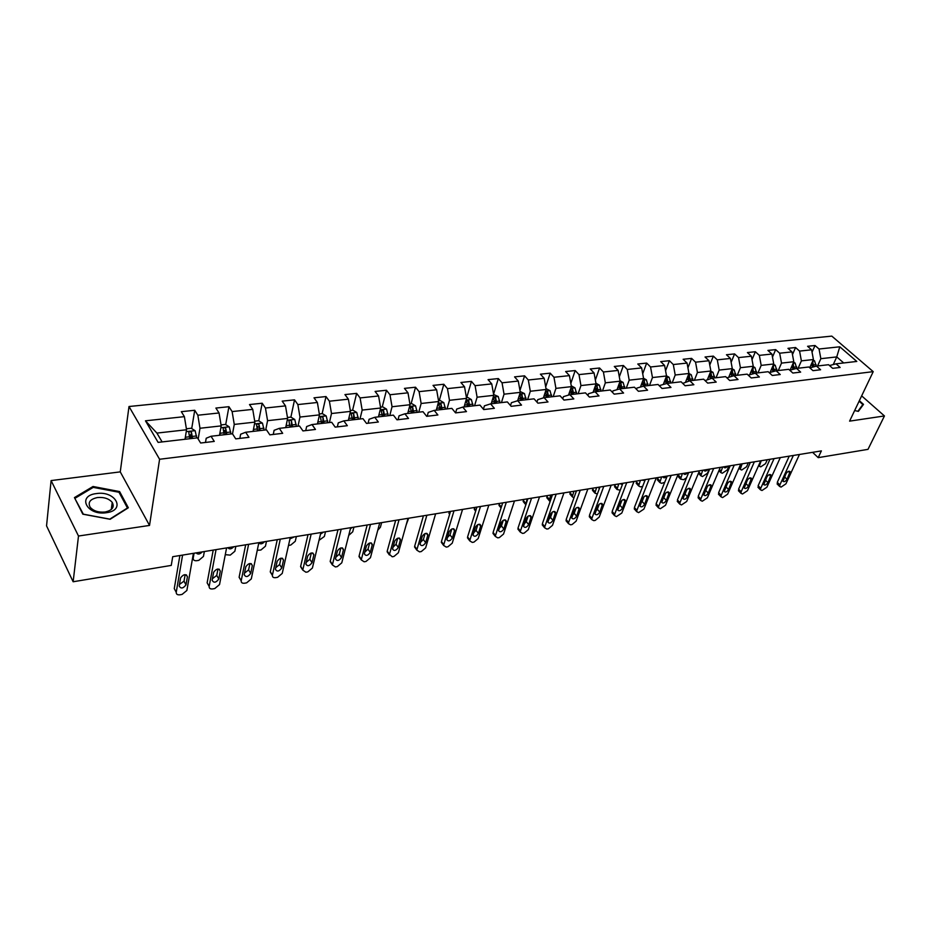 <?xml version="1.0" encoding="UTF-8"?>
<svg xmlns="http://www.w3.org/2000/svg" width="931" height="931" viewBox="0 0 931 931"><rect width="100%" height="100%" fill="white"/><g stroke="black" fill="none" stroke-linecap="round" stroke-linejoin="round"><path stroke-width="1.4" d="M51.1 480.582L78.495 536.023L149.53 525.433L120.262 471.877L51.1 480.582L46.55 525.864L73.142 581.759L171.257 565.408L172.712 556.703L821.386 450.895L818.198 457.645L867.995 449.359L884.45 415.948L861.652 395.873M120.262 471.877L129.002 406.51L831.802 336.114L873.22 371.644L159.585 459.262L129.002 406.51M839.797 346.798L819.036 349.009L815.021 345.506L807.584 346.285L811.599 349.812L799.566 351.092L795.563 347.531L787.963 348.334L791.967 351.895L779.666 353.21L775.674 349.614L767.912 350.417L771.904 354.036L759.335 355.374L755.355 351.732L747.418 352.558L751.387 356.224L738.539 357.597L734.582 353.908L726.471 354.746L730.428 358.458L717.289 359.855L713.344 356.119L705.046 356.992L708.98 360.739L695.55 362.182L691.617 358.388L683.133 359.273L687.055 363.078L673.311 364.545L669.401 360.704L660.719 361.612L664.618 365.476L650.548 366.977L646.661 363.078L637.782 364.009L641.657 367.92L627.261 369.456L623.398 365.511L614.297 366.465L618.149 370.422L603.404 371.993L599.576 368.001L590.266 368.967L594.083 372.994L578.977 374.599L575.183 370.55L565.641 371.539L569.435 375.624L553.957 377.264L550.186 373.156L540.411 374.181L544.17 378.312L528.319 379.999L524.584 375.833L514.564 376.88L518.288 381.07L502.042 382.804L498.341 378.568L488.065 379.639L491.754 383.898L475.089 385.678L471.435 381.384L460.903 382.478L464.546 386.796L447.45 388.623L443.831 384.259L433.031 385.387L436.627 389.775L419.09 391.648L415.529 387.215L404.438 388.378L407.987 392.824L389.984 394.744L386.47 390.252L375.088 391.439L378.58 395.966L360.099 397.933L356.643 393.371L344.947 394.581L348.392 399.178L329.399 401.203L326.001 396.559L314.003 397.816L317.378 402.483L297.862 404.566L294.533 399.853L282.198 401.133L285.503 405.881L265.451 408.022L262.193 403.228L249.508 404.554L252.743 409.372L232.122 411.572L228.933 406.696L215.899 408.057L219.053 412.968L197.838 415.226L194.73 410.268L181.312 411.677L184.396 416.657L145.469 420.812L158.107 442.388L197.442 437.838L200.642 443.016L214.258 441.41L211.034 436.267L232.459 433.776L235.729 438.873L248.961 437.314L245.656 432.252L266.464 429.843L269.827 434.847L282.675 433.322L279.288 428.353L299.526 426.002L302.959 430.925L315.458 429.447L312.001 424.559L331.68 422.278L335.172 427.12L347.333 425.688L343.807 420.87L362.95 418.659L366.511 423.419L378.335 422.022L374.751 417.286L393.382 415.133L397.002 419.823L408.511 418.461L404.869 413.795L423 411.7L426.677 416.308L437.884 414.982L434.195 410.408L451.849 408.36L455.573 412.899L466.489 411.607L462.754 407.091L479.954 405.101L483.724 409.57L494.361 408.313L490.579 403.868L507.348 401.924L511.154 406.323L521.523 405.101L517.694 400.726L534.045 398.829L537.897 403.17L547.998 401.971L544.135 397.665L560.078 395.815L563.965 400.086L573.822 398.922L569.923 394.674L585.471 392.87L589.393 397.083L599.005 395.943L595.072 391.765L610.247 390.008L614.192 394.15L623.584 393.045L619.627 388.914L634.442 387.203L638.41 391.288L647.569 390.205L643.589 386.144L658.042 384.468L662.046 388.495L670.983 387.447L666.98 383.432L681.108 381.791L685.123 385.771L693.863 384.736L689.836 380.779L703.627 379.185L707.676 383.106L716.207 382.094L712.157 378.195L725.645 376.636L729.706 380.5L738.039 379.522L733.977 375.67L747.151 374.134L751.236 377.963L759.382 376.997L755.297 373.191L768.18 371.702L772.276 375.472L780.248 374.53L776.151 370.782L788.755 369.316L792.851 373.04L800.648 372.121L796.54 368.42L808.864 366.989L812.984 370.666L820.607 369.758L816.487 366.104L828.543 364.708L832.675 368.339L840.134 367.454L836.003 363.846L856.799 361.437L839.797 346.798L836.748 356.91L820.851 358.691L817.569 365.976M211.034 436.267L206.205 438.245L205.483 442.446M198.175 439.025L199.99 428.26L221.194 425.886L219.518 435.277M197.838 415.226L199.99 428.26M219.053 412.968L221.194 425.886M245.656 432.252L240.64 434.23L239.849 438.385M232.517 433.869L234.263 424.42L254.873 422.115L253.069 431.39M232.122 411.572L234.263 424.42M252.743 409.372L254.873 422.115M279.288 428.353L274.098 430.331L273.26 434.44M265.719 429.924L267.569 420.684L287.621 418.438L285.701 427.608M265.451 408.022L267.569 420.684M285.503 405.881L287.621 418.438M312.001 424.559L306.636 426.549L305.74 430.599M298.001 426.189L299.968 417.053L319.473 414.877L317.436 423.931M297.862 404.566L299.968 417.053M317.378 402.483L319.473 414.877M343.807 420.87L338.279 422.86L337.348 426.864M329.423 422.546L331.494 413.527L350.475 411.397L348.334 420.346M329.399 401.203L331.494 413.527M348.392 399.178L350.475 411.397M374.751 417.286L369.083 419.276L368.094 423.233M359.994 418.997L362.171 410.082L380.651 408.022L378.417 416.867M360.099 397.933L362.171 410.082M378.58 395.966L380.651 408.022M404.869 413.795L399.062 415.785L398.037 419.695M389.775 415.552L392.044 406.742L410.036 404.729L407.708 413.469M389.984 394.744L392.044 406.742M407.987 392.824L410.036 404.729M434.195 410.408L428.248 412.386L427.189 416.25M418.775 412.189L421.138 403.484L438.664 401.517L436.255 410.164M419.09 391.648L421.138 403.484M436.627 389.775L438.664 401.517M462.754 407.091L456.69 409.07L455.585 412.899M447.031 408.918L449.475 400.307L466.559 398.387L464.069 406.94M447.45 388.623L449.475 400.307M464.546 386.796L466.559 398.387M490.579 403.868L484.411 405.846L483.398 409.186M474.577 405.718L477.103 397.211L493.767 395.338L491.184 403.798M475.089 385.678L477.103 397.211M491.754 383.898L493.767 395.338M517.694 400.726L511.422 402.692L510.514 405.59M501.437 402.611L504.043 394.185L520.278 392.37L517.636 400.749M502.042 382.804L504.043 394.185M518.288 381.07L520.278 392.37M544.135 397.665L537.769 399.632L536.954 402.111M527.633 399.574L530.309 391.253L546.148 389.472L543.39 397.898M528.319 379.999L530.309 391.253M544.17 378.312L546.148 389.472M569.923 394.674L563.453 396.641L562.743 398.747M553.2 396.618L555.935 388.378L571.401 386.644L568.527 395.093M553.957 377.264L555.935 388.378M569.435 375.624L571.401 386.644M595.072 391.765L588.532 393.72L587.915 395.489M578.139 393.72L580.944 385.574L596.038 383.886L593.059 392.358M578.977 374.599L580.944 385.574M594.083 372.994L596.038 383.886M619.627 388.914L612.994 390.869L612.47 392.335M602.497 390.904L605.348 382.839L620.093 381.186L617.02 389.682M603.404 371.993L605.348 382.839M618.149 370.422L620.093 381.186M643.589 386.144L636.885 388.087L636.443 389.274M626.272 388.146L629.193 380.162L643.577 378.556L640.423 387.063M627.261 369.456L629.193 380.162M641.657 367.92L643.577 378.556M666.98 383.432L660.219 385.364L659.858 386.295M649.501 385.457L652.468 377.555L666.526 375.984L663.279 384.491M650.548 366.977L652.468 377.555M664.618 365.476L666.526 375.984M689.836 380.779L682.737 383.397M672.194 382.827L675.208 375.007L688.952 373.471L685.623 381.978M673.311 364.545L675.208 375.007M687.055 363.078L688.952 373.471M712.157 378.195L705.081 380.593M694.375 380.255L697.435 372.516L710.865 371.015L707.455 379.511M695.55 362.182L697.435 372.516M708.98 360.739L710.865 371.015M733.977 375.67L726.925 377.858M716.067 377.742L719.163 370.084L732.29 368.618L728.81 377.09M717.289 359.855L719.163 370.084M730.428 358.458L732.29 368.618M755.297 373.191L748.268 375.193M737.259 375.286L740.413 367.71L753.249 366.267L749.688 374.728M738.539 357.597L740.413 367.71M751.387 356.224L753.249 366.267M757.997 372.877L761.186 365.383L773.742 363.974L770.112 372.412M769.215 372.656L776.151 370.782M759.335 355.374L761.186 365.383M771.904 354.036L773.742 363.974M778.293 370.526L781.505 363.102L793.794 361.728L790.105 370.142M789.756 370.235L796.54 368.42M779.666 353.21L781.505 363.102M791.967 351.895L793.794 361.728M798.135 368.234L801.393 360.867L813.415 359.529L809.737 367.757M809.854 367.873L816.487 366.104M799.566 351.092L801.393 360.867M811.599 349.812L813.415 359.529M833.257 364.568L836.748 356.91L843.707 362.95M829.509 365.557L836.003 363.846M819.036 349.009L820.851 358.691M78.495 536.023L73.142 581.759M149.53 525.433L159.585 459.262M873.22 371.644L849.596 421.138L884.45 415.948M812.588 452.326L818.198 457.645M185.001 439.281L186.549 429.761L156.908 433.09L162.122 441.934M145.469 420.812L156.908 433.09M184.396 416.657L186.549 429.761M815.021 345.506L812.041 352.197M795.563 347.531L792.467 354.618M775.674 349.614L772.474 357.108M755.355 351.732L752.027 359.68M734.582 353.908L731.138 362.322M713.344 356.119L709.771 365.045M691.617 358.388L687.928 367.85M669.401 360.704L665.572 370.759M646.661 363.078L642.716 373.762M623.398 365.511L619.313 376.857M599.576 368.001L595.351 380.081M575.183 370.55L570.819 383.421M550.186 373.156L545.694 386.889M524.584 375.833L519.952 390.496M498.341 378.568L493.57 394.255M471.435 381.384L466.734 397.49M443.831 384.259L439.281 400.551M415.529 387.215L411.13 403.693M386.47 390.252L382.245 406.917M356.643 393.371L352.593 410.234M326.001 396.559L322.149 413.632M294.533 399.853L290.891 417.123M262.193 403.228L258.737 420.812M257.643 426.41L257.328 428.004M228.933 406.696L225.698 424.629M224.662 430.355L224.092 433.45M194.73 410.268L191.716 428.563M190.727 434.521L190.04 438.687M854.646 410.559L858.382 411.374L863.503 404.368L859.348 400.691M82.812 514.18L110.126 519.277L128.327 507.767L119.599 491.568L93.019 486.494L74.445 497.596L82.812 514.18M92.891 487.576L93.019 486.494M119.401 493.023L119.599 491.568M799.461 454.468L785.927 483.829L781.097 487.088L779.666 486.482L779.875 484.9L793.352 455.468M789.244 456.132L777.292 482.339L779.875 484.9M787.021 479.29C785.461 481.536 784.111 482.188 782.971 481.246L786.043 473.623C787.603 471.377 788.953 470.714 790.105 471.645L787.021 479.29L784.565 476.87M777.664 484.492L777.292 482.339M767.284 459.716L765.526 463.65L760.743 466.862L759.3 466.222L761.232 460.705M810.017 367.128L810.04 367.815M813.159 360.111L814.544 360.832L816.196 366.186M811.867 362.985L812.391 367.198M813.857 366.802L812.495 361.577M762.466 460.508L766.062 459.914M859.104 401.214L862.839 404.52L857.893 411.269M861.78 406.731L862.839 404.52M106.448 512.702C126.279 510.293 115.595 490.486 96.475 493.57C76.61 495.629 86.827 515.914 106.448 512.702M105.005 512.027C112.302 510.374 114.711 507.162 112.232 502.391C108.939 498.62 104.016 497.003 97.464 497.538C90.051 499.156 87.63 502.403 90.202 507.29C93.554 511.014 98.488 512.597 105.005 512.027M75.248 498.132L93.24 487.367L118.993 492.266L127.442 507.977L109.8 519.126L83.348 514.18L75.143 498.993M780.294 457.598L766.9 487.216L762 490.509L760.522 489.857L760.72 488.31L774.068 458.611M769.972 459.274L758.148 485.714L760.72 488.31M767.947 482.642C766.364 484.923 764.979 485.575 763.827 484.586L766.865 476.928C768.447 474.635 769.821 473.984 770.996 474.961L767.947 482.642L765.433 480.117M758.556 487.879L758.148 485.714M760.72 460.787L747.477 490.66L742.519 494L740.971 493.314L741.157 491.789L754.366 461.823M750.305 462.486L738.597 489.159L741.157 491.789M748.466 486.052C746.86 488.391 745.452 489.043 744.265 487.995L747.279 480.303C748.885 477.964 750.293 477.312 751.48 478.348L748.466 486.052L745.859 483.515M747.314 480.221L745.894 483.433M739.039 491.335L738.597 489.159M748.291 462.812L746.557 466.78L741.716 470.027L740.226 469.352L742.135 463.824M790.442 369.363L790.466 370.049M793.573 362.229L795.097 363.032L796.75 368.397M792.304 365.127L792.863 369.398M794.376 369.002L792.909 363.73M743.38 463.615L747.046 463.021M728.926 465.977L727.204 469.98L722.305 473.251L720.745 472.541L722.631 467.001M770.449 371.644L770.472 372.319M773.568 364.382L775.232 365.278L776.896 370.689M772.311 367.303L772.916 371.655M774.452 371.236L772.893 365.941M723.911 466.792L723.957 467.269C724.784 468.27 726.005 467.909 727.658 466.175M740.739 464.045L727.635 494.198L722.607 497.573L721.001 496.828L721.188 495.339L734.233 465.104M730.195 465.768L718.639 492.674L721.188 495.339M728.589 489.543C726.936 491.929 725.505 492.58 724.306 491.475L727.274 483.748C728.915 481.362 730.346 480.71 731.568 481.804L728.589 489.543L726.017 486.89L725.598 487.623M727.693 483.014L726.017 486.89M719.116 494.861L718.639 492.674M720.315 467.374L707.374 497.794L702.288 501.215L700.612 500.424L700.799 498.969L713.67 468.456M709.666 469.119L698.25 496.27L700.799 498.969M708.282 493.116C706.594 495.548 705.139 496.188 703.906 495.036L706.838 487.274C708.514 484.83 709.981 484.19 711.214 485.342L708.282 493.116L705.721 490.428L705.07 491.463M707.49 486.226L705.721 490.428M698.774 498.469L698.25 496.27M699.449 470.783L686.682 501.483L681.515 504.928L679.77 504.09L679.956 502.67L692.652 471.889M688.684 472.541L677.431 499.935L679.956 502.67M687.532 496.758C685.81 499.237 684.32 499.877 683.075 498.655L685.961 490.87C687.672 488.379 689.161 487.739 690.418 488.95L687.532 496.758L684.983 494.024L684.122 495.304M686.822 489.59L684.983 494.024M677.989 502.158L677.431 499.935M709.143 469.201L707.444 473.239L702.486 476.556L700.868 475.788L702.719 470.248M750.002 373.983L750.025 374.634M753.109 366.593L754.936 367.559L756.6 373.04M699.065 473.914L698.413 473.274M751.876 369.526L752.527 373.948M754.098 373.517L752.434 368.199M704.022 470.039L704.08 470.481C704.907 471.54 706.163 471.179 707.851 469.41M678.606 474.182L678.094 476.486L678.804 477.242M686.519 477.812L683.552 479.698L680.561 479.104L682.388 473.565M729.113 376.357L729.136 377.008M732.197 368.839L734.187 369.91L735.851 375.449M730.986 371.795L731.685 376.299L731.487 373.378M733.291 375.856L732.36 371.143L731.51 370.515M683.726 473.344L683.773 473.751C684.622 474.868 685.903 474.519 687.625 472.715M657.868 477.568L657.379 479.837L658.124 480.64M664.699 482.351L661.58 483.352L659.823 482.491L661.627 476.951M707.746 378.801L707.769 379.417M710.818 371.132L712.971 372.295L714.636 377.905M709.62 374.111L710.376 378.696M712.017 378.23L711.086 373.552L710.12 372.889M711.086 373.552L710.202 375.74L710.434 378.673M662.988 476.73L663.035 477.103C663.896 478.266 665.211 477.929 666.98 476.078M678.117 474.263L665.537 505.242L660.3 508.733L658.485 507.837L658.659 506.464L671.181 475.392M667.236 476.032L656.146 503.694L658.659 506.464M666.328 500.471C664.571 503.019 663.047 503.648 661.778 502.368L664.618 494.547C666.375 491.999 667.888 491.37 669.18 492.65L666.328 500.471L663.791 497.713L662.744 499.191M665.665 493.069L663.791 497.713M656.739 505.917L656.146 503.694M636.688 481.013L636.21 483.259L636.99 484.12M642.658 486.401L640.47 486.866L638.643 485.947L640.412 480.408M685.891 381.279L685.914 381.885M688.952 373.482L691.268 374.751L692.943 380.418M687.776 376.485L688.579 381.128M690.267 380.732L689.324 376.019L688.23 375.321M689.324 376.019L688.463 378.219L688.696 381.105M641.808 480.187L644.985 480.454M656.308 477.824L643.926 509.082L638.619 512.62L636.723 511.666L636.897 510.328L649.21 478.976M645.311 479.616L634.395 507.523L636.897 510.328M644.648 504.276C642.856 506.871 641.308 507.5 640.004 506.15L642.809 498.306C644.601 495.699 646.149 495.071 647.452 496.421L644.648 504.276L642.134 501.483L640.912 503.136M644.043 496.642L642.134 501.483M635.035 509.769L634.395 507.523M615.054 484.551L614.576 486.75L615.403 487.669M620.232 490.241L616.997 489.473L618.743 483.945M663.535 383.828L663.559 384.41M666.503 375.833L669.075 377.253L670.751 382.99M665.409 378.894L666.293 383.63M668.016 383.304L667.062 378.545L665.828 377.823M667.062 378.545L666.456 383.584M620.162 483.713L622.385 484.586M634.011 481.455L621.827 513.016L616.45 516.589L614.483 515.576L614.646 514.296L626.749 482.642M622.886 483.27L612.156 511.445L614.646 514.296M622.502 508.163C620.651 510.816 619.08 511.433 617.753 510.013L620.5 502.158C622.339 499.493 623.921 498.865 625.248 500.296L622.502 508.163L619.999 505.324L618.591 507.139M621.908 500.331L619.999 505.324M612.842 513.691L612.156 511.445M592.942 488.158L592.477 490.311L593.338 491.3M597.341 494.047L594.886 493.081L596.596 487.565M643.519 378.242L646.37 379.813L648.046 385.62M642.53 381.361L643.472 386.167M645.241 385.946L644.287 381.128L642.89 380.395M644.287 381.128L643.693 386.132M598.039 487.32L599.424 488.426M611.19 485.179L599.238 517.031L595.246 520.394L593.78 520.65L591.732 519.568L591.895 518.334L603.777 486.389M599.948 487.018L589.416 515.448L591.895 518.334M599.843 512.143C597.958 514.855 596.34 515.46 595.002 513.97L597.69 506.08C599.576 503.357 601.193 502.752 602.543 504.241L599.843 512.143L597.353 509.269L595.782 511.224M599.273 504.113L597.353 509.269M590.149 517.717L589.416 515.448M570.342 491.847L569.877 493.954L570.784 495.013M573.938 497.91L572.274 496.758L573.95 491.254M619.999 380.698L623.13 382.432L624.806 388.32M619.162 383.979L620.127 388.855M621.943 388.646L620.977 383.77L619.418 383.048M620.977 383.77L620.407 388.821M575.428 491.009L576.068 491.999M587.857 488.984L576.138 521.139L572.088 524.537L570.587 524.805L568.457 523.641L568.62 522.477L580.257 490.23M576.475 490.846L566.164 519.545L568.62 522.477M576.661 516.205C574.73 518.986 573.077 519.579 571.727 518.008L574.357 510.107C576.289 507.314 577.942 506.72 579.315 508.291L576.661 516.205L574.206 513.295L572.449 515.39M576.114 508L574.206 513.295M566.944 521.826L566.164 519.545M547.23 495.618L546.776 497.678L547.719 498.807M550.07 501.634L549.15 500.517L550.791 495.036M595.91 383.2L599.331 385.12L601.019 391.067M595.142 386.423L596.224 391.625M598.086 391.416L597.12 386.481L595.363 385.806M597.12 386.481L596.562 391.59M563.965 492.883L552.49 525.34L548.406 528.785L546.869 529.052L544.658 527.819L544.798 526.713L556.191 494.152M552.467 494.757L542.377 523.734L544.798 526.713M552.956 520.371C550.966 523.21 549.29 523.804 547.905 522.14L550.489 514.215C552.467 511.375 554.154 510.782 555.551 512.446L552.956 520.371L550.512 517.415L548.592 519.626M552.42 511.98L550.512 517.415M543.192 526.038L542.377 523.734M523.594 499.47L523.152 501.472L524.141 502.682M525.771 505.033L527.109 498.9M571.25 385.818L574.974 387.866L576.661 393.894M570.645 388.844L571.739 394.465M573.647 394.244L572.67 389.251L570.656 388.809M572.67 389.251L572.146 394.418M539.515 496.875L528.308 529.646L524.165 533.126L522.594 533.405L520.289 532.09L520.429 531.054L531.554 498.166M527.877 498.772L518.02 528.028L520.429 531.054M528.692 524.63C526.655 527.54 524.933 528.11 523.525 526.364L526.05 518.427C528.086 515.518 529.809 514.936 531.217 516.682L528.692 524.63L526.271 521.628L524.165 523.967M528.156 516.077L526.271 521.628M518.893 530.333L518.02 528.028M499.412 503.415L498.993 505.358L500.005 506.65M546.008 388.634L550.012 390.683L551.699 396.781M548.615 397.141L547.637 392.091L545.566 391.963L546.672 397.374M547.637 392.091L547.137 397.316M514.482 500.959L503.543 534.057L499.353 537.571L497.748 537.862L495.35 536.454L495.478 535.488L506.324 502.286M502.705 502.88L493.104 532.427L495.478 535.488M503.857 528.994C501.751 531.962 499.994 532.532 498.574 530.682L501.029 522.745C503.124 519.754 504.881 519.184 506.313 521.034L503.857 528.994L501.448 525.945L499.179 528.389M503.31 520.278L501.448 525.945M494.024 534.743L493.104 532.427M474.67 507.453L474.263 509.338L475.322 510.7M520.138 391.52L524.444 393.569L526.131 399.748M522.978 400.121L521.988 395L519.87 394.895L520.976 400.342M521.988 395L521.511 400.283M488.833 505.137L478.197 538.56L473.96 542.121L472.308 542.412L469.806 540.923L469.934 540.027L480.489 506.499M476.916 507.081L467.583 536.919L469.934 540.027M478.418 533.451C476.265 536.5 474.461 537.047 473.018 535.104L475.404 527.155C477.556 524.106 479.36 523.548 480.815 525.491L478.418 533.451L476.044 530.356L473.588 532.916M477.871 524.584L476.044 530.356M468.549 539.247L467.583 536.919M449.347 511.585L449.533 514.575M493.616 394.488L498.236 396.525L499.924 402.786M496.689 403.158L495.699 397.979L493.535 397.909L494.64 403.402M495.699 397.979L495.245 403.332M462.556 509.42L452.233 543.18L447.939 546.776L446.252 547.079L443.656 545.485L443.773 544.682L454.002 510.816M450.499 511.387L441.445 541.528L443.773 544.682M452.373 538.025C450.15 541.144 448.311 541.679 446.845 539.631L449.149 531.682C451.372 528.552 453.222 528.017 454.689 530.065L452.373 538.025L450.022 534.883L447.38 537.536M451.803 529.006L450.022 534.883M442.458 543.867L441.445 541.528M415.726 548.603L414.667 546.241L423.116 516.856M464.255 406.3L464.29 406.917M466.408 397.525L467.641 397.386L471.365 399.562L473.053 405.904M469.736 406.288L468.735 401.04L466.536 400.993L467.63 406.533M468.735 401.04L468.316 406.451M435.627 513.819L425.63 547.905L421.289 551.559L419.555 551.862L416.855 550.174L416.972 549.453L426.864 515.25M425.676 542.715C423.396 545.903 421.51 546.416 420.032 544.274L422.255 536.314C424.548 533.114 426.433 532.59 427.923 534.743L425.676 542.715L423.361 539.515L420.533 542.261M425.095 533.556L423.361 539.515M436.464 409.407L436.511 410.129M438.513 400.633L440.06 400.458L443.819 402.669L445.495 409.093M408.686 518.206L406.242 524.665M442.085 409.489L441.085 404.17L438.838 404.17L439.932 409.733M441.085 404.17L440.7 409.652M408.022 518.323L398.375 552.758L393.976 556.447L392.207 556.773L389.495 554.341L399.027 519.789M395.663 520.336L387.226 551.082L389.495 554.341M398.328 547.509C395.966 550.78 394.046 551.28 392.556 549.022L394.686 541.074C397.048 537.792 398.98 537.28 400.481 539.549L398.328 547.509L396.036 544.274L393.022 547.102M397.723 538.211L396.036 544.274M388.96 553.573L387.226 551.082M407.941 412.573L408.011 413.434M409.884 403.833L411.77 403.623L415.552 405.858L417.228 412.363M381.629 522.628L380.407 527.225L377.753 530.263M413.725 412.77L412.724 407.382L410.431 407.417L411.514 413.027M412.724 407.382L412.363 412.933M379.708 522.943L370.433 557.727L365.976 561.463L364.161 561.789L361.24 559.88L370.48 524.444M367.186 524.979L359.087 556.04L361.333 559.345M370.282 552.432C367.85 555.772 365.883 556.261 364.37 553.887L366.418 545.938C368.851 542.575 370.829 542.086 372.353 544.472L370.282 552.432L368.036 549.139L364.812 552.06M369.654 543.006L368.036 549.139M360.774 558.53L359.087 556.04M378.673 415.82L378.754 416.832M380.488 407.115L382.746 406.859L386.54 409.14L388.215 415.726M353.908 527.144L352.721 531.799L348.718 535.395M384.619 416.145L383.619 410.687L381.279 410.757L382.35 416.413M383.619 410.687L383.293 416.297M350.335 528.994L352.093 527.446M350.673 527.679L341.782 562.824L337.278 566.607L335.404 566.944L332.379 564.919L341.2 529.215M337.988 529.739L330.249 561.125L332.448 564.489M341.526 557.483C339.024 560.904 337.01 561.37 335.486 558.879L337.429 550.943C339.943 547.498 341.968 547.021 343.504 549.523L341.526 557.483L339.315 554.131L335.893 557.122M340.862 547.917L339.315 554.131M331.878 563.604L330.249 561.125M348.625 419.136L348.706 420.312M350.312 410.478L352.942 410.187L356.759 412.491L358.423 419.183M325.489 531.787L324.36 536.477L319.007 540.352M354.746 419.613L353.722 414.074C352.418 412.945 351.627 412.98 351.336 414.19L352.407 419.881M353.722 414.074L353.443 419.765M320.485 534.126L323.627 532.09M320.869 532.532L312.397 568.05L307.824 571.89L305.915 572.228L302.761 570.075L311.152 534.126M308.021 534.638L300.655 566.339L302.819 569.749M312.036 562.65C309.441 566.164 307.381 566.607 305.845 564L307.684 556.063C310.279 552.537 312.351 552.083 313.898 554.713L312.036 562.65L309.848 559.252L306.218 562.324M311.338 552.967L309.848 559.252M302.226 568.818L300.655 566.339M317.75 422.534L317.855 423.884M319.31 413.946L322.335 413.608L326.176 415.948L327.84 422.721M296.349 536.535L295.278 541.283L290.786 545.042L288.505 545.415M324.058 423.163L323.034 417.554C321.695 416.401 320.881 416.448 320.59 417.716L321.661 423.442M323.034 417.554L322.778 423.314M289.972 538.874L294.44 536.85M290.274 537.524L282.244 573.415L277.613 577.301L275.657 577.651C273.423 577.895 272.341 577.139 272.376 575.381L280.289 539.154M277.263 539.654L270.293 571.692L272.411 575.16M281.767 567.968C279.091 571.553 276.973 571.983 275.425 569.26L277.159 561.323C279.835 557.716 281.965 557.285 283.524 560.031L281.767 567.968L279.626 564.512L275.774 567.642M281.034 558.169L279.626 564.512M271.794 574.148L270.293 571.692M286.038 425.991L286.154 427.55M287.458 417.495L290.903 417.111L294.755 419.497L296.419 426.363M266.464 541.411L265.451 546.206L260.901 550.023L257.27 550.291M292.532 426.817L291.496 421.138C290.111 419.951 289.285 420.009 289.006 421.336L290.065 427.108M291.496 421.138L291.287 426.957M258.806 542.924C260.436 544.437 262.333 544.041 264.509 541.737M258.853 542.657L251.3 578.919L246.61 582.853L244.597 583.213C242.235 583.469 241.106 582.666 241.187 580.816L248.612 544.321M245.668 544.81L239.127 577.185L241.21 580.711M250.695 573.415C247.937 577.092 245.772 577.499 244.201 574.648L245.819 566.723C248.589 563.034 250.765 562.627 252.336 565.501L250.695 573.415L248.6 569.9L244.516 573.1M249.915 563.499L248.6 569.9M240.559 579.606L239.127 577.185M253.43 429.528L253.581 431.332M254.71 421.161L258.597 420.719L262.461 423.14L264.113 430.11M235.811 546.416L234.856 551.257L230.248 555.12L225.279 554.667M260.121 430.576L259.097 424.804C257.666 423.593 256.816 423.675 256.549 425.06L257.596 430.867M259.097 424.804L258.923 430.716M227.839 547.707C229.41 549.523 231.4 549.197 233.797 546.741M226.582 547.917L219.53 584.575L214.77 588.555L212.699 588.927C210.22 589.183 209.044 588.345 209.161 586.414L216.05 549.639M213.222 550.093L207.136 582.818L209.161 586.414M218.797 579.024C215.945 582.771 213.723 583.167 212.14 580.188L213.63 572.262C216.504 568.492 218.727 568.108 220.31 571.11L218.797 579.024L216.748 575.439L212.419 578.698M217.97 568.992L216.748 575.439M219.902 433.148L220.077 435.208M204.343 551.548L203.447 556.435L198.78 560.357L196.744 560.695C194.288 560.916 193.113 560.055 193.217 558.135L194.079 553.223M221.031 424.92L225.383 424.431L229.27 426.875L230.911 433.962M226.815 434.428L225.779 428.586C224.301 427.341 223.428 427.445 223.172 428.877L224.208 434.73M225.779 428.586L225.651 434.568M196.162 552.874C197.814 554.701 199.851 554.364 202.271 551.885M193.415 553.328L186.875 590.475L182.069 594.42L179.939 594.804C177.39 595.06 176.157 594.222 176.238 592.267L182.592 555.097M179.881 555.539L174.26 588.613L176.238 592.267M186.025 584.773L186.002 584.854C183.081 588.59 180.812 588.962 179.183 585.971L180.579 577.86C183.535 574.113 185.816 573.764 187.422 576.789L186.025 584.773L184.024 581.13L179.45 584.435M185.153 574.636L184.024 581.13M185.397 436.837L185.618 439.211M186.386 428.784L191.227 428.248L195.138 430.739L196.767 437.919M192.542 438.408L191.483 432.438C189.982 431.216 189.098 431.332 188.83 432.775L189.866 438.71M191.064 435.161L191.507 432.473L191.425 438.536M789.93 472.948L788.324 471.377M814.45 360.786L812.763 360.984M812.309 365.103L810.843 365.266M816.138 364.661L813.799 364.929M812.135 363.812L812.938 362.008M770.833 476.241L769.204 474.635M751.329 479.605L749.699 477.964M740.401 467.804L739.493 466.897M795.016 362.985L793.142 363.195M792.781 367.349L791.245 367.524M796.703 366.895L794.306 367.175M792.618 366.092L793.445 364.219M720.92 471.016L719.419 469.48M775.151 365.231L773.102 365.452M772.835 369.642L771.229 369.828M776.838 369.188L774.383 369.467M772.683 368.443L773.521 366.477M731.405 483.038L729.776 481.362M711.063 486.541L709.422 484.83M690.278 490.125L688.637 488.379M701.031 474.298L698.902 472.075M754.843 367.512L752.62 367.768M752.446 371.993L750.758 372.191M756.531 371.516L754.029 371.806M752.306 370.841L753.167 368.781M680.724 477.65L678.257 475.031M734.093 369.851L731.673 370.131M731.603 374.39L729.834 374.588M735.781 373.913L733.221 374.204M731.475 373.296L732.36 371.143M659.986 481.071L657.53 478.418M712.878 372.249L710.248 372.551M710.295 376.846L708.444 377.055M714.566 376.345L711.947 376.648M669.028 493.791L667.387 492.01M638.794 484.574L636.362 481.886M691.186 374.693L688.346 375.018M688.498 379.348L686.554 379.569M692.873 378.847L690.197 379.15M647.324 497.526L645.683 495.723M617.148 488.147L614.728 485.423M668.993 377.206L665.933 377.544M666.212 381.908L664.175 382.152M670.681 381.396L667.934 381.71M625.12 501.355L623.491 499.516M595.025 491.801L592.616 489.031M646.277 379.767L642.995 380.139M643.391 384.538L641.261 384.782M647.964 384.014L645.171 384.328M602.415 505.265L600.786 503.403M572.414 495.536L570.016 492.732M623.037 382.385L619.511 382.781M620.046 387.226L617.812 387.482M624.724 386.691L621.861 387.017M579.187 509.269L577.569 507.372M549.29 499.353L546.916 496.514M599.25 385.073L595.468 385.492M596.131 389.973L593.803 390.24M600.926 389.426L597.993 389.763M555.423 513.365L553.817 511.445M525.643 503.252L523.292 500.378M574.881 387.82L570.843 388.274M571.646 392.789L569.213 393.068M576.568 392.23L573.554 392.568M531.101 517.555L529.518 515.611M501.332 507.104L499.109 504.323M549.93 390.636L545.613 391.125M546.567 395.675L544.018 395.966M551.606 395.093L548.522 395.454M506.208 521.849L504.637 519.87M475.904 510.328L474.379 508.373M524.351 393.522L519.754 394.034M520.871 398.631L518.206 398.945M526.027 398.037L522.873 398.41M480.71 526.248L479.162 524.246M449.848 513.54L449.068 512.515M498.143 396.478L493.244 397.025M494.524 401.668L491.743 401.983M499.819 401.063L496.572 401.436M454.596 530.751L453.071 528.727M471.272 399.504L466.07 400.097M467.513 404.776L464.604 405.113M472.936 404.147L469.62 404.531M414.667 546.241L416.972 549.453M427.829 535.36L426.34 533.323M443.726 402.611L438.187 403.239M439.816 407.964L436.767 408.313M445.379 407.324L441.969 407.708M400.4 540.085L398.945 538.048M415.447 405.8L409.57 406.463M411.397 411.234L408.209 411.595M417.1 410.571L413.608 410.978M372.284 544.926L370.864 542.889M386.446 409.081L380.197 409.78M382.222 414.586L378.894 414.97M388.076 413.911L384.491 414.33M343.434 549.907L342.073 547.859M356.654 412.433L350.044 413.178M352.279 418.031L348.788 418.438M358.284 417.344L354.606 417.763M313.852 555.004L312.537 552.956M326.071 415.889L319.065 416.681M321.521 421.568L317.878 421.987M327.689 420.859L323.907 421.301M283.49 560.229L282.221 558.204M294.661 419.427L287.237 420.265M289.913 425.211L286.108 425.642M296.267 424.478L292.381 424.92M252.313 565.606L251.114 563.604M262.367 423.07L254.512 423.966M257.433 428.947L253.453 429.4M263.962 428.19L259.97 428.656M220.31 571.122L219.169 569.144L220.31 571.11M193.217 558.135L192.729 557.273M229.177 426.817L220.868 427.76M224.045 432.787L219.914 433.264M230.748 432.019L226.64 432.484M187.422 576.789L186.351 574.846M195.033 430.669L186.247 431.658M189.691 436.744L185.444 437.233M196.592 435.941L192.368 436.43M777.094 483.922L779.666 486.482M759.3 466.222L758.614 465.547M111.289 509.49L112.232 502.391M757.95 487.262L760.522 489.857M738.411 490.684L740.971 493.314M740.226 469.352L738.981 468.095M720.745 472.541L718.918 470.655M718.453 494.163L721.001 496.828M698.064 497.724L700.612 500.424M711.214 485.342L710.644 484.748M677.244 501.355L679.77 504.09M690.418 488.95L689.824 488.321M700.868 475.788L698.425 473.239M680.561 479.104L678.094 476.486M659.823 482.491L657.379 479.837M655.971 505.068L658.485 507.837M669.18 492.65L668.551 491.964M638.643 485.947L636.21 483.259M634.22 508.85L636.723 511.666M647.452 496.421L646.801 495.699M616.997 489.473L614.576 486.75M611.993 512.725L614.483 515.576M625.248 500.296L624.561 499.516M594.886 493.081L592.477 490.311M589.265 516.67L591.732 519.568M602.543 504.241L601.822 503.415M572.274 496.758L569.877 493.954M566.013 520.708L568.457 523.641M579.315 508.291L578.558 507.407M549.15 500.517L546.776 497.678M542.226 524.84L544.658 527.819M555.551 512.446L554.76 511.491M525.503 504.358L523.152 501.472M517.88 529.064L520.289 532.09M531.217 516.682L530.391 515.669M501.053 507.954L498.993 505.358M492.965 533.393L495.35 536.454M506.313 521.034L505.452 519.952M475.648 511.119L474.263 509.338M467.455 537.804L469.806 540.923M480.815 525.491L479.919 524.328M449.626 514.284L448.951 513.4M441.329 542.331L443.656 545.485M454.689 530.065L453.758 528.82M414.551 546.962L416.855 550.174M427.923 534.743L426.957 533.428M387.121 551.711L389.391 554.969M400.481 539.549L399.492 538.141M359.005 556.575L361.24 559.88M372.353 544.472L371.329 542.982M330.179 561.556L332.379 564.919M343.504 549.523L342.445 547.94M300.597 566.665L302.761 570.075M313.898 554.713L312.828 553.037M270.258 571.902L272.376 575.381M283.524 560.031L282.419 558.263M239.116 577.278L241.187 580.816M252.336 565.501L251.219 563.639M186.002 584.854L184.012 581.223"/></g></svg>
